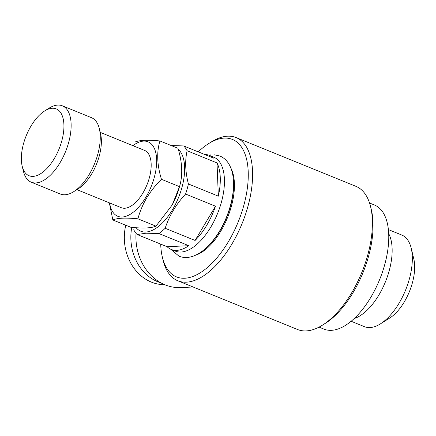 <?xml version="1.0" encoding="UTF-8"?>
<svg xmlns="http://www.w3.org/2000/svg" width="436" height="436" viewBox="0 0 436 436"><rect width="100%" height="100%" fill="white"/><g stroke="black" fill="none" stroke-linecap="round" stroke-linejoin="round"><path stroke-width="0.65" d="M351.111 321.25L364.48 326.689A49.475 24.274 -67.9 0 0 369.908 327.578A49.475 24.274 -67.9 0 0 380.377 323.888A49.475 24.274 -67.9 0 0 411.197 248.144A49.475 24.274 -67.9 0 0 401.774 235.037L388.405 229.598M112.842 219.967L130.893 227.314C136.844 227.897 142.011 228.104 146.398 227.946C150.567 227.717 153.755 227.123 155.957 226.159L172.242 204.915L179.507 186.652C182.902 175.49 182.401 162.704 177.992 148.3L159.936 140.953C156.54 152.115 157.047 164.901 161.456 179.305C149.722 190.854 141.874 204.021 137.907 218.812C131.89 218.223 126.723 218.016 122.402 218.18C118.189 218.414 115.006 219.008 112.842 219.967L109.327 202.833M132.92 145.662A40.199 19.724 112.1 0 1 143.678 141.101A40.199 19.724 112.1 0 1 154.104 178.079A40.199 19.724 112.1 0 1 122.194 217.014A40.199 19.724 112.1 0 1 109.61 202.947M134.871 142.109C137.035 141.15 140.223 140.555 144.43 140.321C148.752 140.158 153.919 140.365 159.936 140.953M100.231 132.364L144.594 150.415A30.923 15.173 112.1 0 1 148.196 181.556A30.923 15.173 112.1 0 1 124.674 208.25A30.923 15.173 112.1 0 1 121.284 207.694L76.921 189.644M44.652 110.946L49.099 108.155A41.229 20.23 112.1 0 1 57.825 105.081A41.229 20.23 112.1 0 1 62.348 105.817L91.462 117.666A41.229 20.23 112.1 0 1 99.315 128.593A41.229 20.23 112.1 0 1 73.635 191.709A41.229 20.23 112.1 0 1 64.91 194.783A41.229 20.23 112.1 0 1 60.386 194.042L31.267 182.194A41.229 20.23 112.1 0 1 23.419 171.272L22.182 166.171A36.074 17.702 112.1 0 1 44.652 110.946A36.074 17.702 112.1 0 1 52.287 108.253A36.074 17.702 112.1 0 1 61.645 141.438A36.074 17.702 112.1 0 1 33.011 176.378A36.074 17.702 112.1 0 1 22.182 166.171M62.348 105.817A41.229 20.23 112.1 0 1 67.155 147.341A41.229 20.23 112.1 0 1 35.79 182.935A41.229 20.23 112.1 0 1 31.267 182.194M204.62 154.464A50.761 24.907 112.1 0 1 209.471 155.396L213.629 157.085A50.761 24.907 112.1 0 1 219.548 208.206A50.761 24.907 112.1 0 1 180.935 252.035A50.761 24.907 112.1 0 1 175.365 251.125L171.206 249.43A50.761 24.907 112.1 0 1 167.081 246.711L137.16 234.535A50.761 24.907 112.1 0 1 133.727 229.728M137.16 234.535L145.984 233.2L158.884 233.533L188.804 245.708A50.761 24.907 112.1 0 1 176.776 250.346A50.761 24.907 112.1 0 1 171.206 249.43M178.27 149.265A45.349 22.252 112.1 0 1 178.929 196.538A45.349 22.252 112.1 0 1 145.777 232.034A45.349 22.252 112.1 0 1 136.146 227.739M369.543 203.007L374.48 205.013A66.997 32.869 112.1 0 1 382.296 272.484A66.997 32.869 112.1 0 1 331.327 330.33A66.997 32.869 112.1 0 1 323.975 329.125L319.043 327.114M136.027 233.298A49.987 42.483 87.4 0 0 165.059 284.839A49.987 42.483 87.4 0 0 180.717 287.575L193.115 287.002M198.238 151.87A74.213 36.411 112.1 0 1 208.604 143.635L211.269 141.962A77.303 37.927 112.1 0 1 227.63 136.19A77.303 37.927 112.1 0 1 236.11 137.58L355.901 186.325A77.303 37.927 112.1 0 1 370.627 206.806A77.303 37.927 112.1 0 1 322.471 325.152A77.303 37.927 112.1 0 1 306.11 330.919A77.303 37.927 112.1 0 1 297.63 329.534L177.839 280.784A77.303 37.927 112.1 0 1 163.113 260.308L162.372 257.245A74.213 36.411 112.1 0 1 160.704 244.111M208.604 143.635A74.213 36.411 112.1 0 1 224.306 138.098A74.213 36.411 112.1 0 1 243.55 206.364A74.213 36.411 112.1 0 1 184.651 278.239A74.213 36.411 112.1 0 1 162.372 257.245M236.11 137.58A77.303 37.927 112.1 0 1 245.13 215.433A77.303 37.927 112.1 0 1 186.319 282.174A77.303 37.927 112.1 0 1 177.839 280.784M125.77 225.227A46.385 39.414 87.4 0 0 151.368 282.108A46.385 39.414 87.4 0 0 164.677 284.681M131.759 227.39A46.385 39.414 87.4 0 0 157.881 281.809A46.385 39.414 87.4 0 0 161.004 282.91M195.524 255.234A50.761 24.907 -67.9 0 0 227.548 217.553A50.761 24.907 -67.9 0 0 230.933 168.22M370.627 206.806L371.368 209.869A74.213 36.411 112.1 0 1 325.136 323.479L322.471 325.152M165.162 228.279C169.233 215.831 176.035 204.419 185.573 194.042L215.493 206.217A50.761 24.907 112.1 0 1 195.088 240.454L165.162 228.279A50.761 24.907 112.1 0 1 158.884 233.533M188.417 183.981C185.284 171.866 184.848 160.791 187.104 150.747L217.024 162.922A50.761 24.907 112.1 0 1 218.338 196.156L188.417 183.981A50.761 24.907 112.1 0 1 185.573 194.042M209.471 155.396A50.761 24.907 112.1 0 1 213.591 158.115L183.67 145.94A50.761 24.907 112.1 0 1 187.104 150.747M183.67 145.94L172.318 145.559M161.456 179.305L179.507 186.652L179.06 188.232A40.199 19.724 112.1 0 1 172.362 204.686A40.199 19.724 112.1 0 1 172.171 205.04M233.445 180.608A50.761 24.907 112.1 0 1 205.972 248.122M167.081 246.711L188.804 245.708M195.088 240.454L215.493 206.217M218.338 196.156L217.024 162.922M99.315 128.593L100.553 133.689A36.074 17.702 112.1 0 1 78.077 188.919L73.635 191.709M137.907 218.812L155.957 226.159M388.71 233.68A49.475 24.274 112.1 0 1 385.44 281.803A49.475 24.274 112.1 0 1 354.179 318.542M411.197 248.144L413.791 258.859A38.651 18.966 112.1 0 1 389.713 318.029L380.377 323.888M210.653 154.911L208.953 155.2M170.699 249.212L179.092 256.259C186.859 259.158 195.208 256.973 204.141 249.708C213.34 241.855 220.829 230.927 226.6 216.921C232.132 202.974 234.345 190.042 233.233 178.122C232.655 172.71 231.244 168.067 228.998 164.203C226.725 160.339 223.684 157.609 219.886 156.017L213.994 154.758"/></g></svg>

